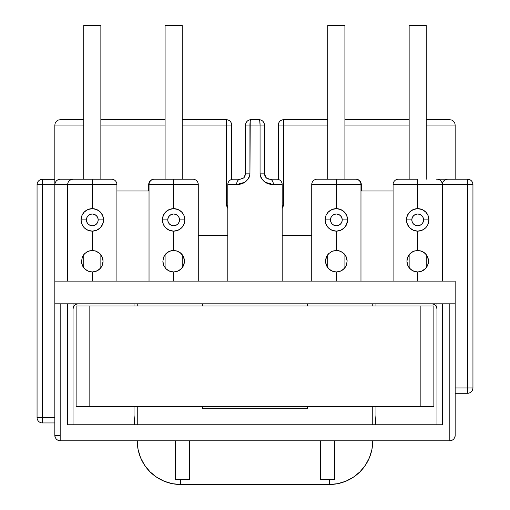 <?xml version="1.0" encoding="UTF-8"?>
<svg xmlns="http://www.w3.org/2000/svg" width="510" height="510" viewBox="0 0 510 510"><rect width="100%" height="100%" fill="white"/><g stroke="black" fill="none" stroke-linecap="round" stroke-linejoin="round"><path stroke-width="0.76" d="M154.052 179.227L154.052 179.214C150.832 179.501 149.047 181.286 148.697 184.563L148.697 190.989L148.697 184.563L149.028 184.563L149.028 281.118L149.028 184.563A5.355 5.355 0 0 1 154.377 179.214L154.052 179.214A5.355 5.349 90 0 0 148.703 184.563L173.649 184.563L173.649 208.647L177.99 209.527L181.605 211.95L179.922 210.566M165.087 267.737L165.087 254.681L165.087 267.737M165.087 179.214L165.087 25.5L165.087 179.214M182.21 25.5L182.21 179.214L182.21 25.5L165.087 25.5L182.21 25.5M182.21 254.681L182.21 267.737L182.21 254.681M83.729 267.737L83.729 254.681L83.729 267.737A10.767 10.767 0 0 1 82.359 265.353L81.523 261.209A10.767 10.767 0 0 0 82.359 265.353L81.523 261.209L82.359 257.053L84.679 253.597L88.134 251.277L92.297 250.442L96.454 251.277L99.915 253.604L102.357 257.378M83.729 179.214L83.729 25.5L83.729 179.214M100.859 25.5L100.859 179.214L100.859 25.5L83.729 25.5L100.859 25.5M100.859 254.681L100.859 267.737L100.859 254.681M166.483 269.248L165.163 267.839M163.888 265.761L165.667 268.438L167.458 270.019L170.181 271.403L173.649 271.977L170.181 271.403L166.968 269.656M168.326 251.844L170.193 251.009L173.649 250.442L177.805 251.277L181.273 253.604L183.715 257.378M166.266 253.368L167.713 252.22M163.927 256.568L165.788 253.846M82.537 265.761L83.806 267.839M85.132 269.248L84.622 268.764M84.316 268.438L86.107 270.019L88.823 271.403L92.297 271.977L88.823 271.403L85.616 269.656M86.974 251.844L88.836 251.009L92.297 250.442L88.836 251.009L86.362 252.22M84.915 253.368L84.437 253.846M83.806 254.579L84.322 253.974L83.806 254.579M103.536 219.893L98.181 219.893A5.89 5.89 0 0 1 92.297 225.777A5.89 5.89 0 0 1 86.407 219.893L86.853 222.143L88.134 224.056L90.04 225.331L92.297 225.777L94.548 225.331L96.46 224.056L97.735 222.143L98.181 219.893L97.735 217.636L96.46 215.73L94.548 214.449L92.297 214.002L90.04 214.449L88.134 215.73L86.853 217.636L86.407 219.893L81.058 219.893A11.239 11.239 0 0 0 92.297 231.132A11.239 11.239 0 0 0 103.536 219.893L102.663 224.228L100.247 227.836L96.639 230.259L92.297 231.132L87.95 230.259L84.335 227.83L81.925 224.221L81.058 219.893L81.925 215.551L84.348 211.943L87.95 209.527L92.297 208.647L92.297 184.563L116.917 184.563L116.917 281.118L116.917 184.563L92.297 184.563L92.297 208.647L96.639 209.527L100.253 211.95L102.669 215.558L103.536 219.893A11.239 11.239 0 0 1 92.297 231.132A11.239 11.239 0 0 1 81.058 219.893A11.239 11.239 0 0 1 92.297 208.647A11.239 11.239 0 0 1 103.536 219.893A11.239 11.239 0 0 0 92.297 208.647A11.239 11.239 0 0 0 81.058 219.893L86.407 219.893A5.89 5.89 0 0 1 92.297 214.002A5.89 5.89 0 0 1 98.181 219.893L103.536 219.893L103.326 217.744M181.605 211.95L184.021 215.558L184.888 219.893A11.239 11.239 0 0 1 173.649 231.132A11.239 11.239 0 0 1 162.409 219.893A11.239 11.239 0 0 1 173.649 208.647A11.239 11.239 0 0 1 184.888 219.893A11.239 11.239 0 0 0 173.649 208.647A11.239 11.239 0 0 0 162.409 219.893L167.758 219.893A5.89 5.89 0 0 1 173.649 214.002A5.89 5.89 0 0 1 179.533 219.893L184.888 219.893L184.677 217.744M102.013 265.85L100.967 267.597A10.767 10.767 0 0 0 102.23 257.059L103.065 261.209L102.23 265.359L99.909 268.821L96.454 271.141L92.297 271.977L88.134 271.141L84.673 268.815L82.359 265.353L84.673 268.815L88.134 271.141L92.297 271.977L95.752 271.409L98.481 270.026L100.967 267.597L100.158 268.566M102.293 265.206L100.617 268.043L97.901 270.402L94.42 271.766M99.96 268.77L100.272 268.445M178.972 270.574L177.104 271.409L173.649 271.977L173.649 281.118L173.649 271.977L177.104 271.409L179.832 270.026L182.319 267.597A10.767 10.767 0 0 0 184.416 261.209L183.581 265.359L181.26 268.821L177.805 271.141L173.649 271.977L169.486 271.141L166.024 268.815L163.71 265.353L162.881 261.209A10.767 10.767 0 0 0 163.71 265.353L162.881 261.209L163.71 257.053L166.03 253.597L169.486 251.277L173.649 250.442L170.193 251.009L167.465 252.393L164.979 254.821M183.645 265.206L181.968 268.043L179.252 270.402L175.772 271.766M165.667 268.438L165.973 268.764M100.253 211.95L98.57 210.566M101.637 213.639L101.127 212.931M102.669 215.558L102.3 214.767M182.988 213.639L182.478 212.931M184.021 215.558L183.651 214.767M326.349 214.767L328.395 211.95L332.01 209.527L336.351 208.647L336.351 184.563L360.972 184.563L360.972 281.118L360.972 184.563L361.297 184.563L361.303 190.989L361.297 184.563A5.355 5.349 -90 0 0 355.948 179.214L355.623 179.214A5.355 5.355 0 0 1 360.972 184.563L311.731 184.563L311.731 281.118L311.731 184.563A5.355 5.355 0 0 1 317.086 179.214A5.355 5.355 0 0 0 311.731 184.563L336.351 184.563L336.351 208.647L334.184 208.864M344.913 267.737L344.913 254.681L344.913 267.737M344.913 179.214L344.913 25.5L327.79 25.5L327.79 179.214L327.79 25.5L344.913 25.5L344.913 179.214M327.79 254.681L327.79 267.737L327.681 254.821L328.485 253.852M426.271 267.737L426.271 254.681L426.271 267.737M426.271 179.214L426.271 25.5L409.141 25.5L409.141 179.214L409.141 25.5L426.271 25.5L426.271 179.214M409.141 254.681L409.141 267.737L409.033 254.821L409.842 253.852M329.186 269.248L326.636 265.85M346.118 265.748L345.021 267.597A10.767 10.767 0 0 0 346.29 265.353L343.976 268.815L340.514 271.141L336.351 271.977L332.896 271.409L329.683 269.662M331.009 251.857L332.883 251.016L336.351 250.442L332.883 251.016L330.423 252.22M328.969 253.368L327.866 254.579M410.544 269.248L407.987 265.85M412.367 251.857L414.235 251.016L417.703 250.442L421.866 251.277L425.321 253.597L427.641 257.053L428.476 261.209L427.641 265.353A10.767 10.767 0 0 0 428.476 261.209L427.641 265.353L426.653 267.202L423.714 270.147L421.866 271.141L417.703 271.977L414.247 271.409L411.034 269.662M410.32 253.368L411.774 252.22M409.218 254.579L411.519 252.393L414.235 251.016L417.703 250.442L417.703 231.132L419.877 230.915M406.674 217.744L406.464 219.893A11.239 11.239 0 0 0 417.703 231.132A11.239 11.239 0 0 0 428.942 219.893L423.593 219.893A5.89 5.89 0 0 1 417.703 225.777A5.89 5.89 0 0 1 411.819 219.893L406.464 219.893A11.239 11.239 0 0 1 417.703 208.647A11.239 11.239 0 0 1 428.942 219.893A11.239 11.239 0 0 1 417.703 231.132A11.239 11.239 0 0 1 406.464 219.893L407.331 215.558L409.747 211.95L413.361 209.527L417.703 208.647L415.535 208.864M325.323 217.744L325.112 219.893A11.239 11.239 0 0 0 336.351 231.132A11.239 11.239 0 0 0 347.59 219.893L342.242 219.893A5.89 5.89 0 0 1 336.351 225.777A5.89 5.89 0 0 1 330.467 219.893L325.112 219.893A11.239 11.239 0 0 1 336.351 208.647A11.239 11.239 0 0 1 347.59 219.893A11.239 11.239 0 0 1 336.351 231.132A11.239 11.239 0 0 1 325.112 219.893L325.979 215.558M428.476 261.209A10.767 10.767 0 0 0 426.271 254.681M406.935 261.209A10.767 10.767 0 0 0 407.77 265.359L406.935 261.209L407.77 257.059A10.767 10.767 0 0 0 406.935 261.209L407.77 257.059L408.759 255.217L411.697 252.272L413.546 251.277L417.703 250.442L421.164 251.009L417.703 250.442L413.546 251.277L410.085 253.604L407.637 257.384M419.832 250.652L423.313 252.016L426.028 254.375L427.705 257.212M424.868 253.17L426.373 254.821L423.886 252.393L421.164 251.009L424.377 252.756M425.678 253.974L425.372 253.648M410.034 253.655L409.728 253.98M326.285 257.384L326.406 257.085A10.767 10.767 0 0 0 325.584 261.209L326.413 257.059L328.727 253.604L332.195 251.277L336.351 250.442L340.514 251.277L343.969 253.597L346.29 257.053L347.119 261.209A10.767 10.767 0 0 0 344.913 254.681M338.481 250.652L341.961 252.016L344.671 254.375L346.354 257.212M343.517 253.17L345.021 254.821L342.535 252.393L339.807 251.009L336.351 250.442L336.351 231.132L338.519 230.915M344.326 253.974L344.02 253.648M328.682 253.655L328.376 253.98M427.711 225.012L428.942 219.893L428.075 224.221L425.665 227.83L422.05 230.259L417.703 231.132L413.361 230.259L409.753 227.836L407.337 224.228L406.464 219.893L411.819 219.893L412.265 222.143L413.54 224.056L415.452 225.331L417.703 225.777L419.959 225.331L421.866 224.056L423.147 222.143L423.593 219.893L423.147 217.636L421.866 215.73L419.959 214.449L417.703 214.002L415.452 214.449L413.54 215.73L412.265 217.636L411.819 219.893A5.89 5.89 0 0 1 417.703 214.002A5.89 5.89 0 0 1 423.593 219.893L428.942 219.893A11.239 11.239 0 0 0 417.703 208.647A11.239 11.239 0 0 0 406.464 219.893M426.532 226.848L427.042 226.147M423.982 229.213L424.76 228.639M346.354 225.012L347.59 219.893L346.724 224.221L344.307 227.83L340.699 230.259L336.351 231.132L332.01 230.259L328.402 227.836L325.986 224.228L325.112 219.893L330.467 219.893L330.913 222.143L332.188 224.056L334.101 225.331L336.351 225.777L338.608 225.331L340.514 224.056L341.789 222.143L342.242 219.893L341.789 217.636L340.514 215.73L338.608 214.449L336.351 214.002L334.101 214.449L332.188 215.73L330.913 217.636L330.467 219.893A5.89 5.89 0 0 1 336.351 214.002A5.89 5.89 0 0 1 342.242 219.893L347.59 219.893A11.239 11.239 0 0 0 336.351 208.647A11.239 11.239 0 0 0 325.112 219.893M345.181 226.848L345.691 226.147M342.624 229.213L343.408 228.639M60.18 435.476L54.831 435.476L54.831 303.813L455.169 303.813L455.169 435.476L455.169 303.813L54.831 303.813L54.831 281.118L455.169 281.118L54.831 281.118L54.831 125.052L54.831 184.563L67.677 184.563L67.677 281.118L67.677 184.563L92.297 184.563L67.677 184.563A5.355 5.355 0 0 1 73.026 179.214L60.18 179.214L58.134 179.622L60.18 179.214L58.134 179.622L56.4 180.782L58.134 179.622L60.18 179.214L73.026 179.214A5.355 5.355 0 0 0 67.677 184.563L67.747 183.676M455.169 281.118L455.169 303.813L455.169 281.118M442.253 183.676L442.323 184.563L442.731 182.516L442.323 184.563L467.587 184.563L467.587 179.214A5.355 5.355 0 0 1 472.942 184.563L467.587 184.563L467.587 179.214L447.678 179.214L445.632 179.622L443.891 180.782L442.731 182.516L442.323 184.563L472.942 184.563L472.942 387.944L472.942 184.563C472.623 181.318 470.838 179.533 467.587 179.214L436.974 179.214A5.355 5.355 0 0 1 442.323 184.563L442.323 281.118L442.323 184.563L393.082 184.563L393.082 281.118L393.082 184.563L417.703 184.563L417.703 208.647L417.703 179.214L398.438 179.214A5.355 5.355 0 0 0 393.082 184.563A5.355 5.355 0 0 1 398.438 179.214L417.703 179.214L417.703 184.563L442.323 184.563A5.355 5.355 0 0 0 436.974 179.214L436.605 179.214M227.128 207.073L226.312 202.98L226.312 125.052L182.21 125.052L226.312 125.052L226.312 119.697A5.355 5.355 0 0 1 231.667 125.052C231.349 121.801 229.564 120.016 226.312 119.697L182.21 119.697L226.312 119.697L226.312 125.052L231.667 125.052L226.312 125.052L226.312 202.98L227.811 202.98L226.312 202.98A10.704 10.704 0 0 0 227.811 208.437L226.312 202.98M360.972 190.989L393.082 190.989L360.972 190.989M355.253 179.214L317.086 179.214L336.351 179.214L336.351 184.563L336.351 179.214L355.948 179.214C359.167 179.501 360.952 181.286 361.303 184.563L360.972 184.563A5.355 5.355 0 0 0 355.623 179.214M334.643 440.825L449.82 440.825L334.643 440.825L334.643 479.789L334.643 440.825L320.509 440.825L320.509 479.789L334.643 479.789L320.509 479.789L320.509 440.825L334.643 440.825M137.254 441.042L138.089 449.52L140.562 457.674L138.089 449.52L137.254 441.042A43.458 43.458 0 0 0 180.712 484.5L172.233 483.665L164.08 481.191L156.57 477.175L149.985 471.769L144.579 465.184L140.562 457.674M360.015 471.769L365.421 465.184L360.015 471.769L353.43 477.175L345.92 481.191L337.767 483.665L329.288 484.5L180.712 484.5L329.288 484.5A43.458 43.458 0 0 0 372.746 441.042L371.911 449.52L372.746 441.042M283.688 119.697L327.79 119.697L283.688 119.697L283.688 202.98L282.189 208.443A10.704 10.704 0 0 0 283.688 202.98L283.688 125.052L327.79 125.052L283.688 125.052L283.688 119.697C280.436 120.016 278.651 121.801 278.332 125.052L278.332 179.431L278.332 125.052A5.355 5.355 0 0 1 283.688 119.697M344.913 119.697L409.141 119.697L344.913 119.697M426.271 119.697L449.82 119.697L451.866 120.105L453.6 121.265L454.761 122.999L455.169 125.052L426.271 125.052L455.169 125.052L455.169 179.214L455.169 125.052L454.761 122.999L453.6 121.265L454.761 122.999L453.6 121.265L451.866 120.105L453.6 121.265L451.866 120.105L449.82 119.697L451.866 120.105L449.82 119.697L426.271 119.697M165.087 125.052L100.859 125.052L165.087 125.052M54.831 125.052L55.239 122.999L54.831 125.052L83.729 125.052L54.831 125.052L55.239 122.999L56.4 121.265L58.134 120.105L60.18 119.697L83.729 119.697L60.18 119.697L58.134 120.105L60.18 119.697L58.134 120.105L56.4 121.265L58.134 120.105L56.4 121.265L55.239 122.999L56.4 121.265M409.141 125.052L344.913 125.052L409.141 125.052M436.974 309.162L436.566 307.116L435.406 305.382L433.672 304.221L431.619 303.813A5.355 5.355 0 0 1 436.974 309.162M307.453 303.813L307.453 305.955L307.453 303.813M307.453 406.572L307.453 408.714L202.547 408.714L307.453 408.714L307.453 406.572M371.911 449.52L369.438 457.674L365.421 465.184M175.357 479.789L189.49 479.789L189.49 440.825L320.509 440.825L60.18 440.825L60.18 303.813L60.18 440.825L175.357 440.825L175.357 479.789L175.357 440.825L189.49 440.825L189.49 479.789L175.357 479.789M372.746 303.813L372.746 305.955L372.746 303.813M372.746 406.572L372.746 424.773L372.746 406.572M137.254 424.773L137.254 406.572L137.254 424.773M137.254 305.955L137.254 303.813L137.254 305.955M202.547 303.813L202.547 305.955L202.547 303.813M202.547 406.572L202.547 408.714L202.547 406.572M436.974 303.813L436.974 424.773L436.974 303.813M440.277 424.773L69.723 424.773M329.288 479.789L329.288 484.5M442.323 424.773L442.323 303.813L442.323 424.773L67.677 424.773L67.677 303.813L67.677 424.773M454.761 437.523L453.6 439.257L451.866 440.417L449.82 440.825L449.82 303.813L449.82 440.825L451.866 440.417L453.6 439.257L454.761 437.523L455.169 435.476L454.761 437.523A5.355 5.355 0 0 0 455.169 435.476M265.327 176.849L266.628 178.194L265.053 176.39L264.422 173.859L260.062 173.859C261.566 180.846 266.01 184.416 273.392 184.563A5.355 3.621 -90 0 0 269.771 179.214L276.834 179.214L269.771 179.214A5.355 3.621 90 0 1 273.392 184.563L282.189 184.563A5.355 5.355 0 0 0 276.834 179.214A5.355 5.355 0 0 1 282.189 184.563L282.189 281.118L282.189 184.563L273.392 184.563L265.066 182.223L261.522 178.73L260.444 176.409L260.062 173.859L260.062 125.052L249.938 125.052L249.938 173.859L249.556 176.409L248.478 178.73L244.934 182.223L236.608 184.563L227.811 184.563L227.811 281.118L227.811 184.563A5.355 5.355 0 0 1 233.166 179.214A5.355 5.355 0 0 0 227.811 184.563L236.608 184.563A5.355 3.621 -90 0 1 240.229 179.214L233.631 179.214M245.431 175.115L245.578 173.859L249.938 173.859L245.578 173.859L245.578 125.052A5.355 5.355 0 0 1 250.933 119.697C247.681 120.016 245.897 121.801 245.578 125.052L249.938 125.052L245.578 125.052L245.578 173.859L243.799 177.843L240.229 179.214A5.355 3.621 90 0 0 236.608 184.563C243.99 184.416 248.434 180.846 249.938 173.859L250.225 121.265L250.933 119.697L259.067 119.697L250.933 119.697A5.355 0.994 90 0 0 249.938 125.052L260.062 125.052L260.062 173.859L264.422 173.859L264.422 125.052L260.062 125.052A5.355 0.994 -90 0 0 259.067 119.697L259.775 121.265L260.062 125.052L264.422 125.052C264.103 121.801 262.318 120.016 259.067 119.697A5.355 5.355 0 0 1 264.422 125.052L264.505 174.796M327.522 212.931L327.012 213.639M330.078 210.566L329.294 211.14M407.7 214.767L407.331 215.558M408.873 212.931L408.363 213.639M411.43 210.566L410.646 211.14M325.584 261.209A10.767 10.767 0 0 0 326.419 265.359L325.584 261.209L326.406 257.072L328.727 253.604L332.195 251.277L336.351 250.442L339.807 251.009L343.026 252.756M326.591 256.664L327.681 254.821M345.021 254.821L346.073 256.568M346.296 257.072L346.449 257.461M326.413 265.347L326.253 264.951M327.681 267.597L330.168 270.026L332.896 271.409L336.351 271.977L332.195 271.141L328.74 268.821L326.419 265.359A10.767 10.767 0 0 0 327.79 267.737M334.228 271.766L330.748 270.402L328.032 268.043L326.355 265.206M346.29 265.353L347.119 261.209L346.29 265.353L343.976 268.815L340.514 271.141L336.351 271.977L339.819 271.403L342.541 270.019L345.021 267.597L344.218 268.566M328.376 268.445L328.689 268.77M344.027 268.764L344.333 268.438M407.943 256.664L409.033 254.821M426.373 254.821L427.425 256.568M427.648 257.072L427.801 257.461M427.469 265.748L426.188 267.839M409.033 267.597L411.519 270.026L414.247 271.409L417.703 271.977L413.546 271.141L410.091 268.821L407.611 264.951M407.77 265.366A10.767 10.767 0 0 0 409.141 267.737M415.58 271.766L412.099 270.402L409.383 268.043L407.707 265.206M409.728 268.445L410.04 268.77M427.641 265.353L425.327 268.815L421.866 271.141L417.703 271.977L417.703 281.118L417.703 271.977L421.177 271.403L425.569 268.566M425.378 268.764L425.684 268.438M417.703 231.132L417.703 250.442M417.709 208.647L422.05 209.527L425.652 211.943L428.075 215.551L428.942 219.893M336.351 281.118L336.351 271.977L336.351 281.118M336.351 231.132L336.351 250.442M336.351 208.647L340.699 209.527L344.301 211.943L346.724 215.551L347.59 219.893M439.021 179.622L438.166 179.348M440.755 180.782L439.983 180.138M441.915 182.516L441.437 181.611M443.891 180.782L442.731 182.516L443.891 180.782L445.632 179.622L443.891 180.782L445.632 179.622L447.678 179.214L445.632 179.622L447.678 179.214L436.974 179.214M268.445 179.048L269.771 179.214L266.392 178.016L264.422 173.859M268.203 178.978L266.392 178.016M276.834 184.129A5.355 0.433 180 0 1 282.189 184.563M423.045 270.561L421.177 271.403L417.703 271.977M425.091 269.044L423.638 270.198M341.694 270.561L339.819 271.403L336.351 271.977M343.74 269.044L342.286 270.198M360.506 181.764L361.297 184.563M357.822 179.552L358.887 180.094M455.169 125.052L454.761 122.999M278.332 125.052L283.688 125.052L278.332 125.052M282.189 202.98L283.688 202.98L282.189 202.98M116.917 190.989L149.028 190.989L116.917 190.989M192.544 179.214L154.747 179.214M100.859 119.697L165.087 119.697L100.859 119.697M78.381 303.813L76.328 304.221L74.594 305.382L73.434 307.116L73.026 309.162A5.355 5.355 0 0 1 78.381 303.813M54.831 417.588L42.413 417.588L42.413 184.665L54.831 184.665L37.058 184.665L37.058 417.588L37.058 184.665A5.355 5.355 0 0 1 42.413 179.316L42.413 184.665L42.413 179.316C39.162 179.628 37.377 181.413 37.058 184.665L42.413 184.665L42.413 422.943L54.831 422.943L42.413 422.943L42.413 417.588L37.058 417.588A5.355 5.355 0 0 0 42.413 422.943A5.355 5.355 0 0 1 37.058 417.588L54.831 417.588M55.239 437.523L56.4 439.257L55.239 437.523A5.355 5.355 0 0 1 54.831 435.476L55.239 437.523L54.831 435.476L54.831 184.563L67.677 184.563M73.026 424.773L73.026 303.813L73.026 424.773M180.712 479.789L180.712 484.5M162.409 219.893A11.239 11.239 0 0 0 173.649 231.132A11.239 11.239 0 0 0 184.888 219.893L179.533 219.893A5.89 5.89 0 0 1 173.649 225.777A5.89 5.89 0 0 1 167.758 219.893L168.211 222.143L169.486 224.056L171.392 225.331L173.649 225.777L175.899 225.331L177.811 224.056L179.087 222.143L179.533 219.893L179.087 217.636L177.811 215.73L175.899 214.449L173.649 214.002L171.392 214.449L169.486 215.73L168.211 217.636L167.758 219.893L162.409 219.893L163.276 224.221L162.409 219.893L163.276 215.551L165.699 211.943L169.301 209.527L173.649 208.647L173.649 184.563L198.269 184.563A5.355 5.355 0 0 0 192.914 179.214A5.355 5.355 0 0 1 198.269 184.563L198.269 281.118L198.269 184.563L149.028 184.563A5.355 5.355 0 0 1 154.377 179.214L154.052 179.214M111.193 179.214L73.026 179.214L70.979 179.622L69.245 180.782M184.888 219.893L184.014 224.228L181.598 227.836L177.99 230.259L173.649 231.132L169.301 230.259L165.693 227.83L167.376 229.213M164.309 226.147L164.819 226.848M165.693 227.83L163.646 225.012M84.335 227.83L86.018 229.213M82.958 226.147L83.468 226.848M81.925 224.221L82.288 225.012M81.058 219.893L81.262 222.035M163.557 257.442L163.704 257.072M180.808 253.164L183.409 256.664M183.734 264.97L183.587 265.347M183.364 265.85L181.624 268.445M184.416 261.209A10.767 10.767 0 0 0 183.587 257.059L184.416 261.209L183.587 257.059L181.273 253.604L177.805 251.277L173.649 250.442L173.649 231.132L173.649 250.442L177.117 251.016L173.649 250.442M163.646 257.212L165.329 254.375L168.039 252.016L171.519 250.652M165.98 253.648L165.673 253.974M181.318 253.655L177.117 251.016L180.33 252.762M82.206 257.442L82.352 257.072M82.575 256.568L83.627 254.821M99.456 253.164L102.057 256.664M102.382 264.97L102.236 265.347M82.295 257.212L83.971 254.375L86.687 252.016L90.168 250.652M84.628 253.648L84.322 253.974M99.966 253.655L95.765 251.016L92.297 250.442L96.454 251.277L99.915 253.604L102.23 257.059L103.065 261.209M92.297 271.977L92.297 281.118L92.297 271.977L95.752 271.409L97.62 270.574M92.297 231.132L92.297 250.442L92.297 231.132M173.649 271.977L169.486 271.141L166.024 268.815L163.71 265.353M192.914 179.214L173.649 179.214L173.649 184.563L173.649 179.214L154.377 179.214M111.562 179.214A5.355 5.355 0 0 1 116.917 184.563A5.355 5.355 0 0 0 111.562 179.214L92.297 179.214L92.297 184.563L92.297 179.214L73.026 179.214M54.831 184.563L55.239 182.516L56.4 180.782L55.239 182.516L54.831 184.563L55.239 182.516L56.4 180.782L58.134 179.622L56.4 180.782M244.947 176.39L244.003 177.659M243.608 178.016L240.229 179.214L233.166 179.214M100.272 253.98L100.782 254.579M92.297 250.442L95.765 251.016L98.978 252.762M99.673 269.05L98.232 270.198M181.624 253.98L182.134 254.579M181.031 269.05L179.584 270.198M151.113 180.094L152.178 179.552M148.703 184.563L149.494 181.764M231.667 179.431L231.667 125.052L231.667 179.431M54.831 179.316L42.413 179.316L54.831 179.316M467.587 387.944L455.169 387.944L467.587 387.944L467.587 393.299L467.587 387.944L472.942 387.944L467.587 387.944L467.587 184.563L467.587 387.944M455.169 393.299L467.587 393.299C470.838 392.981 472.623 391.195 472.942 387.944A5.355 5.355 0 0 1 467.587 393.299L455.169 393.299M58.134 440.417L56.4 439.257L58.134 440.417L60.18 440.825L58.134 440.417A5.355 5.355 0 0 0 60.18 440.825M134.793 424.773A62.086 62.086 0 0 1 134.041 415.134L134.041 406.572L134.041 415.134L134.793 424.773M375.959 415.134L375.959 406.572L375.959 415.134A62.086 62.086 0 0 1 375.207 424.773L375.959 415.134L375.207 424.773M375.959 303.813L375.959 305.955L375.959 303.813M198.269 235.301L227.811 235.301L198.269 235.301M282.189 235.301L311.731 235.301L282.189 235.301M134.041 305.955L134.041 303.813L134.041 305.955M76.13 305.955L76.13 406.572L89.83 406.572L89.83 305.955L420.17 305.955L420.17 406.572L76.13 406.572L76.13 305.955L89.83 305.955L76.13 305.955M433.87 406.572L433.87 305.955L89.83 305.955L89.83 406.572L433.87 406.572L420.17 406.572L420.17 305.955L433.87 305.955L433.87 406.572M244.672 176.849L243.55 178.06M245.578 173.859L245.495 174.796"/></g></svg>

